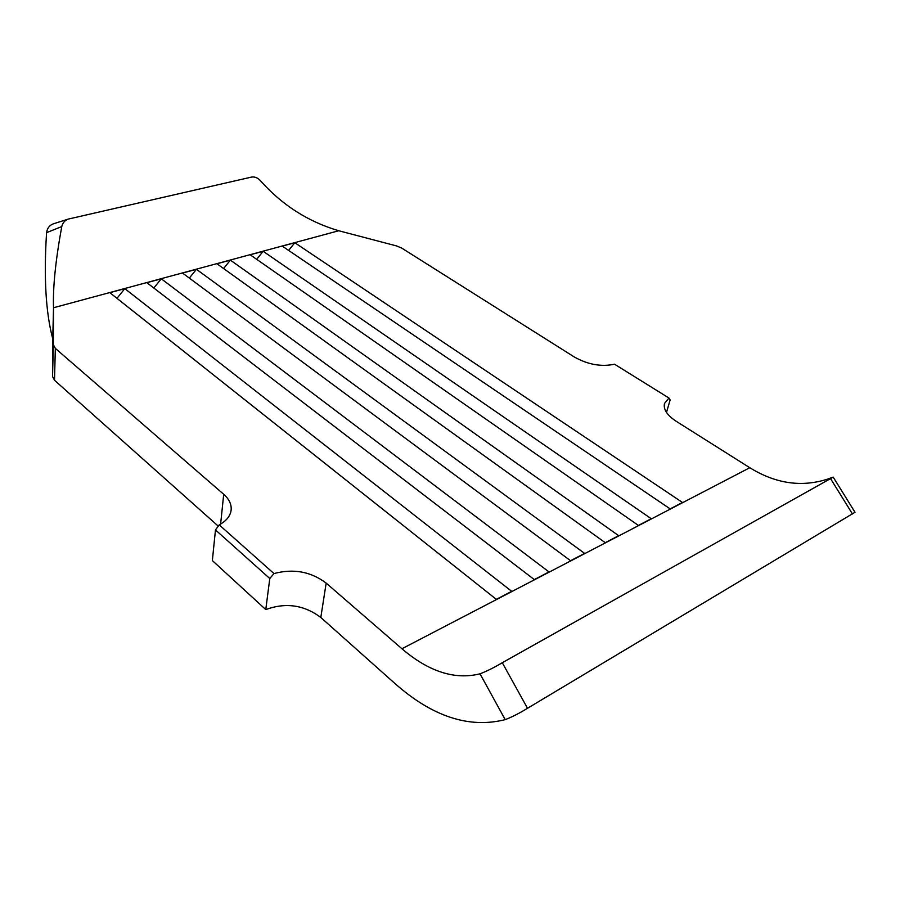 <?xml version="1.0" encoding="UTF-8"?>
<svg xmlns="http://www.w3.org/2000/svg" width="900" height="900" viewBox="0 0 900 900"><rect width="100%" height="100%" fill="white"/><g stroke="black" fill="none" stroke-linecap="round" stroke-linejoin="round"><path stroke-width="1.35" d="M833.175 477.079L855 512.269L527.512 708.278C519.626 713.137 512.19 716.929 505.192 719.64L480.026 673.819C454.849 680.085 428.816 671.738 401.929 648.754L749.779 467.719L676.136 421.245C667.08 415.226 663.199 409.298 664.504 403.459L668.959 398.036L614.554 364.219C601.279 366.998 587.903 364.601 574.403 357.053L401.636 248.04L396.596 245.947L338.76 230.749C308.104 221.715 281.936 204.975 260.257 180.529C257.546 177.671 254.588 176.535 251.359 177.12L68.332 219.071C64.924 220.309 62.73 222.806 61.762 226.564L46.575 232.661C43.718 277.324 45.776 312.716 52.751 338.827L52.549 376.515L53.348 344.678L53.527 307.744L52.751 338.827M401.929 648.754L326.171 583.099L320.805 617.479L395.044 683.606C432.484 716.681 469.192 728.685 505.192 719.64M220.624 524.081L223.706 494.291L55.328 348.368L54.506 380.261L218.295 526.163M263.149 251.291L250.178 254.79L638.393 525.42L651.262 518.726L263.149 251.291L256.68 259.324M161.28 278.798L146.846 282.69L534.285 579.589L549 571.928L161.28 278.798L153.81 288.022M230.377 260.134L216.945 263.767L605.227 542.678L618.671 535.68L230.377 260.134L223.605 268.549M53.348 344.678L55.328 348.368M223.706 494.291C229.14 499.095 231.626 504.338 231.143 509.996C230.389 515.981 226.406 520.931 219.218 524.869L273.971 573.57C293.445 568.395 310.849 571.567 326.171 583.099M196.436 269.303L182.531 273.06L570.555 560.711L584.617 553.399L196.436 269.303L189.326 278.1M124.819 288.641L109.845 292.68L496.305 599.344L511.706 591.334L124.819 288.641L116.966 298.316L496.316 599.344M294.817 242.741L282.274 246.127L670.163 508.894L682.492 502.481L294.817 242.741L288.63 250.425M320.805 617.479C304.065 604.924 285.716 602.291 265.77 609.57L269.786 578.52L215.471 529.909L212.355 560.576L265.77 609.57M54.506 380.261L52.549 376.515M749.779 467.719C775.744 483.728 801.754 487.507 827.82 479.036L833.164 477.09L830.543 478.609L502.29 662.715L527.512 708.278M480.026 673.819C486.945 671.141 494.37 667.44 502.29 662.715M61.762 226.564C55.53 260.73 52.785 287.786 53.527 307.744L338.76 230.749M46.575 232.661C47.216 228.229 49.477 225.281 53.359 223.819L68.332 219.071M109.845 292.68L116.966 298.316M269.786 578.52L273.971 573.57M219.218 524.869L215.471 529.909M666.495 412.425L670.14 399.938L668.959 398.036M852.469 513.979L830.543 478.609"/></g></svg>
